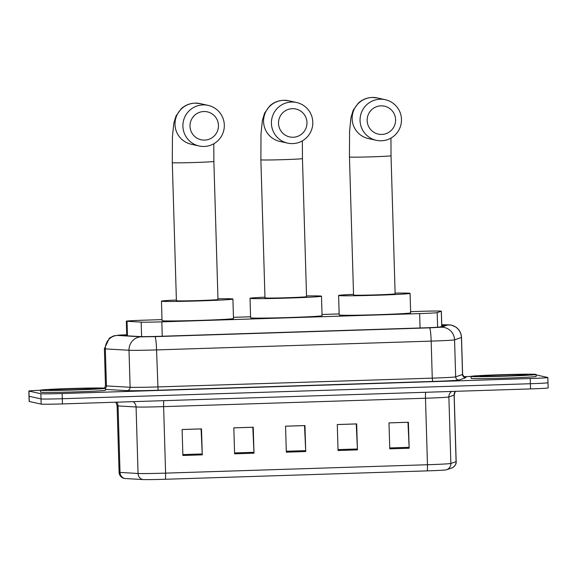 <?xml version="1.0" encoding="UTF-8"?>
<svg xmlns="http://www.w3.org/2000/svg" width="577" height="577" viewBox="0 0 577 577"><rect width="100%" height="100%" fill="white"/><g stroke="black" fill="none" stroke-linecap="round" stroke-linejoin="round"><path stroke-width="0.87" d="M162.007 319.615L143.925 320.192A19.495 0.476 -1.7 0 0 126.32 321.187A19.495 0.476 -1.7 0 0 127.034 321.295L141.17 322.117A19.495 0.476 -1.7 0 0 161.827 321.851L419.638 313.592A19.495 0.476 -1.7 0 0 437.186 312.633L441.29 311.227A19.495 0.476 -1.7 0 0 441.347 311.191A19.495 0.476 -1.7 0 0 441.254 311.147A19.495 0.476 -1.7 0 0 419.977 311.349L410.608 311.645M339.161 313.938L322.031 314.487M250.584 316.773L233.454 317.321M126.731 335.1A19.495 0.476 -1.7 0 0 122.8 335.504A19.495 0.476 -1.7 0 0 123.514 335.612L139.771 336.557A19.495 0.476 -1.7 0 0 160.428 336.29L422.638 327.895A19.495 0.476 -1.7 0 0 440.179 326.935L444.896 325.32A19.495 0.476 -1.7 0 0 444.961 325.277A19.495 0.476 -1.7 0 0 444.867 325.233A19.495 0.476 -1.7 0 0 441.758 325.111M536.076 374.891L547.753 377.488A19.495 0.476 178.3 0 1 547.84 377.531A19.495 0.476 178.3 0 1 530.234 378.526L62.136 393.521A19.495 0.476 178.3 0 1 40.859 393.73L28.944 391.076A19.495 0.476 178.3 0 1 28.85 391.033A19.495 0.476 178.3 0 1 40.513 390.254M463.605 376.673L471.106 376.435M547.84 377.531L547.999 382.724A19.495 0.476 178.3 0 1 530.393 383.727L62.294 398.721A19.495 0.476 178.3 0 1 41.01 398.923L29.095 396.269A19.495 0.476 178.3 0 1 29.001 396.226A19.495 0.476 178.3 0 0 29.095 396.269L41.01 398.923A19.495 0.476 178.3 0 0 62.294 398.721L530.393 383.727A19.495 0.476 178.3 0 0 547.999 382.724A19.495 0.476 178.3 0 0 547.905 382.681M427.196 470.875L165.325 479.263A21.313 0.519 178.3 0 1 142.743 479.552L124.719 478.499A21.313 0.519 178.3 0 1 124.012 478.427C120.932 477.388 119.288 475.34 119.078 472.289A25.994 0.635 -1.7 0 0 120.023 472.433L138.054 473.479A25.994 0.635 -1.7 0 0 165.592 473.126L427.463 464.737A6.498 0.62 88.2 0 1 427.196 470.875A21.313 0.519 178.3 0 0 446.374 469.829A21.313 0.519 178.3 0 1 446.374 469.829L446.49 469.786A6.498 6.477 71.1 0 1 446.382 469.822M547.999 382.724L548.15 387.924A19.495 0.476 178.3 0 1 530.544 388.92L62.446 403.914A19.495 0.476 178.3 0 1 41.169 404.116L29.247 401.469A19.495 0.476 178.3 0 1 29.16 401.426L28.85 391.033M182.88 455.477L182.108 429.504L201.503 428.884L202.275 454.856L182.88 455.477M338.05 450.507L337.278 424.535L356.673 423.907L357.444 449.887L338.05 450.507M389.771 448.848L388.999 422.876L408.393 422.256L409.165 448.228L389.771 448.848M234.601 453.825L233.829 427.846L253.224 427.225L253.995 453.197L234.601 453.825M286.322 452.166L285.55 426.187L304.952 425.566L305.723 451.546L286.322 452.166M285.55 426.208L304.519 425.602L305.687 450.637A5.2 0.498 88.2 0 1 305.723 451.546M233.829 427.867L252.798 427.261L253.959 452.296A5.2 0.498 88.2 0 1 253.995 453.197M388.999 422.898L407.968 422.292L409.136 447.326A5.2 0.498 88.2 0 1 409.165 448.228M337.278 424.557L356.247 423.944L357.408 448.985A5.2 0.498 88.2 0 1 357.444 449.887M182.108 429.526L201.07 428.92L202.238 453.955A5.2 0.498 88.2 0 1 202.275 454.856M471.258 376.471A32.492 0.793 178.3 0 1 471.106 376.399A32.492 0.793 178.3 0 1 502.004 374.689A32.492 0.793 178.3 0 1 535.918 374.401A32.492 0.793 178.3 0 1 536.069 374.473A32.492 0.793 178.3 0 1 505.171 376.182A32.492 0.793 178.3 0 1 471.258 376.471M536.069 374.473L536.127 376.42A32.492 0.793 178.3 0 1 505.228 378.13A32.492 0.793 178.3 0 1 471.315 378.418A32.492 0.793 178.3 0 1 471.164 378.346L471.106 376.399M292.315 108.678A14.295 14.23 102.5 0 0 278.518 123.42A14.295 14.23 102.5 0 0 293.166 137.247A14.295 14.23 102.5 0 0 306.964 122.504A14.295 14.23 102.5 0 0 292.315 108.678M292.734 143.601A20.794 20.693 -77.5 0 1 271.507 120.896A20.794 20.693 -77.5 0 1 296.628 102.526A20.794 20.693 -77.5 0 1 292.734 143.601M264.98 297.883A20.794 0.505 -1.7 0 0 265.074 297.927A20.794 0.505 -1.7 0 0 286.776 297.739A20.794 0.505 -1.7 0 0 306.553 296.65L302.449 158.588A20.794 0.505 -1.7 0 1 283.675 159.649A20.794 0.505 -1.7 0 1 260.977 159.865A20.794 0.505 -1.7 0 1 260.876 159.822L264.98 297.883M306.531 295.936A35.745 0.873 178.3 0 1 321.324 296.124A35.745 0.873 178.3 0 1 321.49 296.203A35.745 0.873 178.3 0 1 287.505 298.085A35.745 0.873 178.3 0 1 250.202 298.403A35.745 0.873 178.3 0 1 250.036 298.323A35.745 0.873 178.3 0 1 264.958 297.169M321.49 296.203L322.067 315.684A35.745 0.873 178.3 0 1 288.082 317.566A35.745 0.873 178.3 0 1 250.779 317.884A35.745 0.873 178.3 0 1 250.613 317.804L250.036 298.323M380.957 105.851A14.295 14.23 102.5 0 0 367.16 120.593A14.295 14.23 102.5 0 0 381.808 134.427A14.295 14.23 102.5 0 0 395.606 119.684A14.295 14.23 102.5 0 0 380.957 105.851M381.368 140.781A20.794 20.693 -77.5 0 1 360.149 118.069A20.794 20.693 -77.5 0 1 385.27 99.698A20.794 20.693 -77.5 0 1 381.368 140.781M353.557 295.042A20.794 0.505 -1.7 0 0 353.651 295.092A20.794 0.505 -1.7 0 0 375.353 294.905A20.794 0.505 -1.7 0 0 395.13 293.808L391.026 155.754A20.794 0.505 -1.7 0 1 372.252 156.814A20.794 0.505 -1.7 0 1 349.554 157.031A20.794 0.505 -1.7 0 1 349.453 156.987L353.557 295.042M395.108 293.102A35.745 0.873 178.3 0 1 409.901 293.289A35.745 0.873 178.3 0 1 410.067 293.368A35.745 0.873 178.3 0 1 376.081 295.251A35.745 0.873 178.3 0 1 338.778 295.568A35.745 0.873 178.3 0 1 338.612 295.489A35.745 0.873 178.3 0 1 353.535 294.335M410.067 293.368L410.644 312.849A35.745 0.873 178.3 0 1 376.658 314.732A35.745 0.873 178.3 0 1 339.355 315.049A35.745 0.873 178.3 0 1 339.189 314.97L338.612 295.489M203.804 111.527A14.295 14.23 102.5 0 0 190.006 126.269A14.295 14.23 102.5 0 0 204.655 140.103A14.295 14.23 102.5 0 0 218.452 125.36A14.295 14.23 102.5 0 0 203.804 111.527M204.215 146.457A20.794 20.693 -77.5 0 1 182.996 123.745A20.794 20.693 -77.5 0 1 208.117 105.375A20.794 20.693 -77.5 0 1 204.215 146.457M176.403 300.718A20.794 0.505 -1.7 0 0 176.497 300.768A20.794 0.505 -1.7 0 0 198.2 300.581A20.794 0.505 -1.7 0 0 217.976 299.485L213.872 161.423A20.794 0.505 -1.7 0 1 195.098 162.49A20.794 0.505 -1.7 0 1 172.4 162.707A20.794 0.505 -1.7 0 1 172.299 162.656L176.403 300.718M217.955 298.778A35.745 0.873 178.3 0 1 232.747 298.965A35.745 0.873 178.3 0 1 232.913 299.045A35.745 0.873 178.3 0 1 198.928 300.92A35.745 0.873 178.3 0 1 161.625 301.244A35.745 0.873 178.3 0 1 161.459 301.165A35.745 0.873 178.3 0 1 176.382 300.011M232.913 299.045L233.49 318.526A35.745 0.873 178.3 0 1 199.505 320.408A35.745 0.873 178.3 0 1 162.202 320.725A35.745 0.873 178.3 0 1 162.036 320.646L161.459 301.165M40.664 390.268A32.492 0.793 178.3 0 1 40.513 390.196A32.492 0.793 178.3 0 1 71.404 388.487A32.492 0.793 178.3 0 1 105.317 388.198A32.492 0.793 178.3 0 1 105.468 388.271A32.492 0.793 178.3 0 1 74.57 389.98A32.492 0.793 178.3 0 1 40.664 390.268M105.468 388.271L105.526 390.218A32.492 0.793 178.3 0 1 74.628 391.927A32.492 0.793 178.3 0 1 40.722 392.216A32.492 0.793 178.3 0 1 40.57 392.144L40.513 390.196M441.737 326.402L441.29 311.227M437.618 327.217L437.186 312.633M420.063 327.974L419.638 313.592M162.252 336.232L161.827 321.851M141.603 336.615L141.17 322.117M127.459 335.843L127.034 321.295M448.098 324.851A12.997 12.954 71.1 0 1 461.434 337.48L454.568 339.839A25.994 0.635 178.3 0 1 431.17 341.115L156.555 349.914A25.994 0.635 178.3 0 1 129.01 350.268L105.331 348.89A25.994 0.635 178.3 0 1 104.502 348.804A25.994 0.635 178.3 0 1 104.379 348.746L109.442 338.057L113.748 335.864L119.215 335.114L126.724 334.768L117.044 335.403L141.141 336.824L154.917 336.643L429.533 327.851L441.232 327.209L448.098 324.851L441.751 324.743L451.286 325.096L455.78 327.022C459.364 329.568 461.275 333.037 461.513 337.43A25.994 0.635 178.3 0 1 461.434 337.48L462.538 374.495A25.994 0.635 -1.7 0 0 462.617 374.444C464.319 377.344 465.12 378.346 465.019 377.452L465.112 377.473M104.379 348.746L105.476 385.761A25.994 0.635 -1.7 0 0 105.598 385.818A25.994 0.635 -1.7 0 0 106.428 385.905L105.331 348.89A12.997 12.521 -86.7 0 1 117.463 335.446M464.954 377.437A29.247 0.714 178.3 0 1 465.819 377.531A29.247 0.714 178.3 0 1 465.87 377.654L458.996 380.012A29.247 0.714 178.3 0 1 432.678 381.447L158.062 390.247A29.247 0.714 178.3 0 1 127.077 390.643L105.497 389.388M530.234 378.526L530.544 388.92M28.944 391.076L29.247 401.469M40.859 393.73L41.169 404.116M62.136 393.521L62.446 403.914M441.232 327.209A12.997 12.954 71.1 0 1 454.568 339.839L455.664 376.853L462.538 374.495A3.253 3.238 -108.9 0 0 465.87 377.654M429.533 327.851A12.997 1.248 88.2 0 1 431.17 341.115L432.267 378.13A25.994 0.635 -1.7 0 0 455.664 376.853A3.253 3.238 -108.9 0 0 458.996 380.012M141.141 336.824A12.997 12.521 -86.7 0 0 129.01 350.268L130.113 387.282A25.994 0.635 -1.7 0 0 157.651 386.929L432.267 378.13L432.678 381.447M105.468 388.35A3.253 3.13 93.3 0 0 106.428 385.905L130.113 387.282A3.253 3.13 93.3 0 1 127.077 390.643M154.917 336.643A12.997 1.248 88.2 0 1 156.555 349.914L158.062 390.247M124.719 478.499A6.498 6.26 -86.7 0 1 120.023 472.433L118.054 405.934A25.994 0.635 178.3 0 1 117.225 405.847A25.994 0.635 178.3 0 1 117.102 405.797L115.883 402.205M425.711 392.281A6.498 0.62 88.2 0 0 425.487 398.238L427.463 464.737A25.994 0.635 -1.7 0 0 450.861 463.461L456.09 461.665A25.994 0.635 -1.7 0 0 456.169 461.614L454.193 395.115A25.994 0.635 178.3 0 1 454.113 395.173L448.884 396.962A25.994 0.635 178.3 0 1 425.487 398.238L163.623 406.634A25.994 0.635 178.3 0 1 136.078 406.987L118.054 405.934A6.498 6.26 93.3 0 0 116.756 402.176M456.169 461.614C456.753 465.827 450.868 468.762 451.726 467.99A6.498 6.477 71.1 0 0 456.09 461.665L454.113 395.173A6.498 6.477 -108.9 0 1 455.231 391.329M165.325 479.263A6.498 0.62 -91.8 0 0 165.592 473.126L163.623 406.634A6.498 0.62 88.2 0 1 163.839 400.669M142.743 479.552A6.498 6.26 -86.7 0 1 138.054 473.479L136.078 406.987A6.498 6.26 93.3 0 0 133.078 401.65M451.661 391.444A6.498 6.477 -108.9 0 0 448.884 396.962L450.861 463.461A6.498 6.477 71.1 0 1 446.49 469.786L451.726 467.99M286.3 451.257L305.687 450.637M338.021 449.606L357.408 448.985M389.742 447.947L409.136 447.326M234.572 452.916L253.959 452.296M182.851 454.575L202.238 453.955M479.999 376.19A23.707 0.577 178.3 0 1 501.298 374.927A23.707 0.577 178.3 0 1 527.176 374.682A23.707 0.577 178.3 0 1 505.878 375.944A23.707 0.577 178.3 0 1 479.999 376.19M260.876 159.822L260.992 134.189L262.384 120.362L264.605 113.106L269.812 105.894C273.678 102.396 278.244 100.528 283.516 100.283L288.788 100.78A20.794 20.693 102.5 0 0 263.667 119.15A20.794 20.693 102.5 0 0 279.758 141.379L287.598 143.125M349.453 156.987L349.568 131.354L350.96 117.528L353.182 110.272L358.389 103.059C362.255 99.561 366.821 97.693 372.093 97.448L377.365 97.939A20.794 20.693 102.5 0 0 352.244 116.309A20.794 20.693 102.5 0 0 368.335 138.545L376.24 140.298M172.299 162.656L172.415 137.023L173.807 123.204L176.028 115.941L181.236 108.728C185.102 105.238 189.667 103.37 194.939 103.124L200.212 103.615A20.794 20.693 102.5 0 0 175.091 121.985A20.794 20.693 102.5 0 0 191.182 144.214L199.087 145.974M49.406 389.987A23.707 0.577 178.3 0 1 70.697 388.725A23.707 0.577 178.3 0 1 96.575 388.472A23.707 0.577 178.3 0 1 75.277 389.742A23.707 0.577 178.3 0 1 49.406 389.987M441.794 326.38L441.347 311.191M126.752 335.8L126.32 321.187M461.513 337.43L462.617 374.444M104.567 388.112L105.476 385.761M119.078 472.289L117.102 405.797M454.193 395.115L455.282 391.329M526.231 374.935L526.404 374.899C524.543 375.403 488.741 376.716 480.778 376.247L480.966 376.283M302.37 140.86L302.449 158.588M288.788 100.78L296.628 102.526M390.946 138.076L391.026 155.754M377.365 97.939L385.27 99.698M213.793 143.752L213.872 161.423M200.212 103.615L208.117 105.375M95.638 388.732L95.804 388.689C93.943 389.194 58.147 390.514 50.185 390.045L50.365 390.074"/></g></svg>
